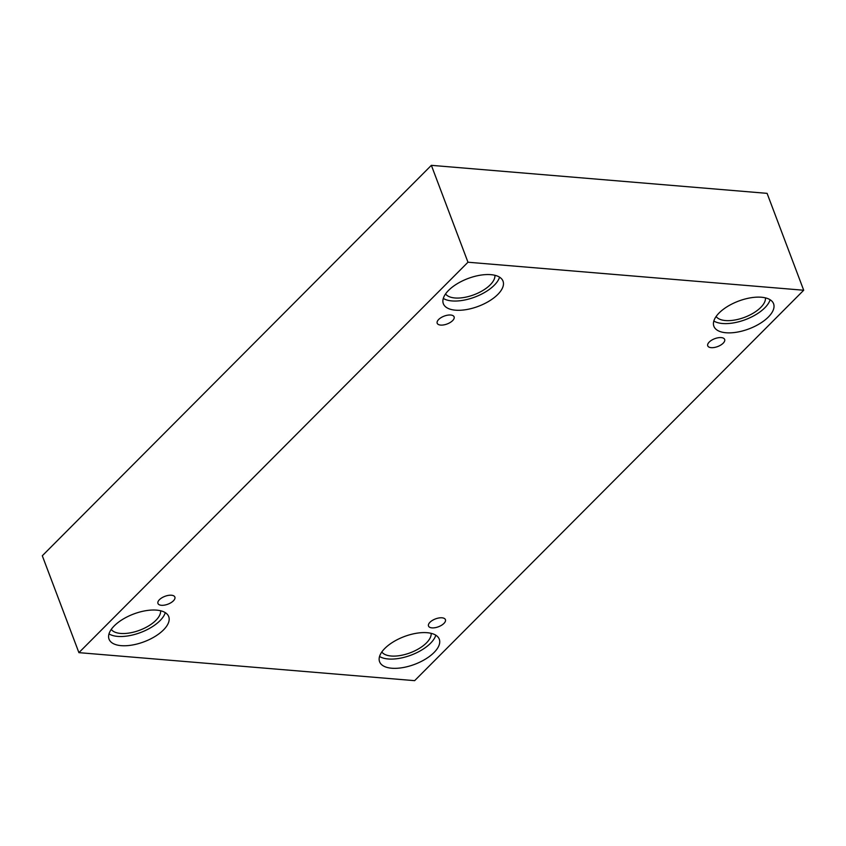 <?xml version="1.0" encoding="UTF-8"?>
<svg xmlns="http://www.w3.org/2000/svg" width="846" height="846" viewBox="0 0 846 846"><rect width="100%" height="100%" fill="white"/><g stroke="black" fill="none" stroke-linecap="round" stroke-linejoin="round"><path stroke-width="1.27" d="M803.7 290.241L767.089 193.353L431.365 165.34L42.3 555.759L78.911 652.647L414.635 680.66L803.7 290.241L467.975 262.228L431.365 165.34M438.683 319.471A9.042 4.198 -20.7 0 1 447.566 315.188A9.042 4.198 -20.7 0 1 454.101 316.848A9.042 4.198 -20.7 0 1 447.132 323.976A9.042 4.198 -20.7 0 1 437.192 323.246A9.042 4.198 -20.7 0 1 438.683 319.471M467.975 262.228L78.911 652.647M159.439 599.677A9.042 4.198 -20.7 0 1 168.333 595.394A9.042 4.198 -20.7 0 1 174.868 597.065A9.042 4.198 -20.7 0 1 167.899 604.192A9.042 4.198 -20.7 0 1 157.959 603.452A9.042 4.198 -20.7 0 1 159.439 599.677M429.99 622.254A9.042 4.198 -20.7 0 1 438.873 617.971A9.042 4.198 -20.7 0 1 445.419 619.642A9.042 4.198 -20.7 0 1 438.45 626.77A9.042 4.198 -20.7 0 1 428.51 626.029A9.042 4.198 -20.7 0 1 429.99 622.254M709.234 342.048A9.042 4.198 -20.7 0 1 718.117 337.766A9.042 4.198 -20.7 0 1 724.652 339.426A9.042 4.198 -20.7 0 1 717.683 346.553A9.042 4.198 -20.7 0 1 707.742 345.824A9.042 4.198 -20.7 0 1 709.234 342.048M114.284 625.839A31.905 14.826 -20.7 0 1 145.639 610.727A31.905 14.826 -20.7 0 1 168.724 616.607A31.905 14.826 -20.7 0 1 144.127 641.765A31.905 14.826 -20.7 0 1 109.039 639.164A31.905 14.826 -20.7 0 1 114.284 625.839M448.581 290.368A31.905 14.826 -20.7 0 1 479.936 275.257A31.905 14.826 -20.7 0 1 503.021 281.147A31.905 14.826 -20.7 0 1 478.424 306.294A31.905 14.826 -20.7 0 1 443.336 303.703A31.905 14.826 -20.7 0 1 448.581 290.368M719.132 312.946A31.905 14.826 -20.7 0 1 750.487 297.834A31.905 14.826 -20.7 0 1 773.572 303.725A31.905 14.826 -20.7 0 1 748.974 328.872A31.905 14.826 -20.7 0 1 713.887 326.281A31.905 14.826 -20.7 0 1 719.132 312.946M384.835 648.417A31.905 14.826 -20.7 0 1 416.19 633.305A31.905 14.826 -20.7 0 1 439.275 639.185A31.905 14.826 -20.7 0 1 414.677 664.343A31.905 14.826 -20.7 0 1 379.59 661.741A31.905 14.826 -20.7 0 1 384.835 648.417M431.153 633.337A26.586 12.362 -20.7 0 1 410.31 652.774A26.586 12.362 -20.7 0 1 381.81 651.991M379.547 656.475A31.905 14.826 159.3 0 0 411.177 655.09A31.905 14.826 159.3 0 0 435.817 635.209M765.45 297.877A26.586 12.362 -20.7 0 1 744.607 317.313A26.586 12.362 -20.7 0 1 716.107 316.52M713.844 321.004A31.905 14.826 159.3 0 0 745.474 319.619A31.905 14.826 159.3 0 0 770.114 299.748M494.91 275.299A26.586 12.362 -20.7 0 1 474.056 294.736A26.586 12.362 -20.7 0 1 445.556 293.943M443.293 298.427A31.905 14.826 159.3 0 0 474.923 297.041A31.905 14.826 159.3 0 0 499.574 277.16M160.613 610.759A26.586 12.362 -20.7 0 1 139.759 630.196A26.586 12.362 -20.7 0 1 111.26 629.413M108.997 633.897A31.905 14.826 159.3 0 0 140.626 632.512A31.905 14.826 159.3 0 0 165.277 612.631"/></g></svg>
